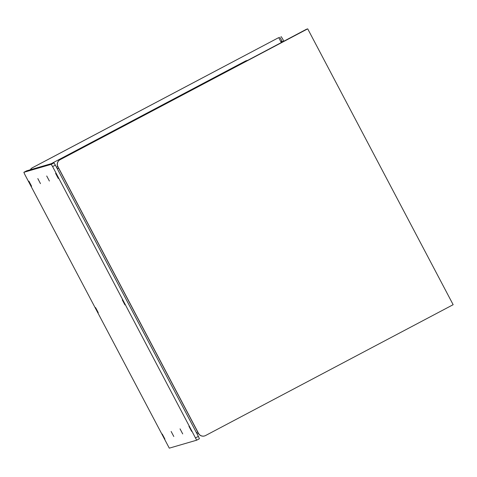 <?xml version="1.0" encoding="UTF-8"?>
<svg xmlns="http://www.w3.org/2000/svg" width="477" height="477" viewBox="0 0 477 477"><rect width="100%" height="100%" fill="white"/><g stroke="black" fill="none" stroke-linecap="round" stroke-linejoin="round"><path stroke-width="0.72" d="M57.151 168.524L58.576 168.113L197.716 432.019L196.435 432.693M58.576 168.113L57.294 168.792M195.63 437.844L198.384 436.389L55.362 165.131L52.613 166.586L51.224 164.338L23.85 172.304L24.893 174.654L169.293 448.159L196.673 440.193L52.613 166.586M198.384 436.389L199.422 438.739L196.673 440.193L199.422 438.739M26.599 170.849L23.85 172.304L26.599 170.849L53.979 162.884L55.362 165.131M180.044 428.859L182.709 433.915L180.044 428.859M46.716 175.989L49.387 181.045L46.716 175.989M55.606 173.401L58.277 178.458L55.606 173.401M188.928 426.271L191.599 431.327L188.928 426.271M171.136 431.452L173.807 436.509L171.136 431.452M37.814 178.583L40.485 183.639L37.814 178.583M28.924 181.171L31.595 186.227L28.924 181.171M162.246 434.034L164.917 439.09L162.246 434.034M95.585 307.605L98.256 312.662L95.585 307.605M122.267 299.836L124.938 304.892L122.267 299.836M56.423 167.147L57.848 166.735A5.199 5.187 -106.2 0 1 60.007 159.712L60.114 159.682A5.199 5.187 73.8 0 0 57.95 166.706L198.545 433.366A5.199 5.187 73.8 0 0 205.551 435.543L453.15 304.696L307.707 28.841L60.114 159.682M204.585 435.936L204.478 435.966A5.199 5.187 -106.2 0 1 198.444 433.396L197.019 433.808M307.707 28.841L305.292 29.866A5.199 0.352 -117.9 0 0 305.286 29.872L60.007 159.712M281.406 42.715L278.717 37.605L32.496 167.719A5.199 5.187 73.8 0 0 30.409 169.74M248.589 60.054L245.834 60.859L51.289 163.665M30.307 169.77A5.199 5.187 -106.2 0 1 32.388 167.749L32.496 167.719M278.717 37.605L32.388 167.749M306.669 29.145A5.199 0.352 62.1 0 0 306.663 29.145A5.199 0.352 62.1 0 1 306.663 29.145L305.286 29.872A5.199 0.352 -117.9 0 0 305.292 30.093M282.098 42.352L281.364 41.344L281.782 42.513M282.563 42.101L282.42 41.827A5.199 0.352 -117.9 0 0 279.653 37.331M283.94 41.374L283.797 41.1L282.42 41.827M281.025 36.604A5.199 0.352 62.1 0 1 283.797 41.1M51.224 164.338L53.979 162.884"/></g></svg>
